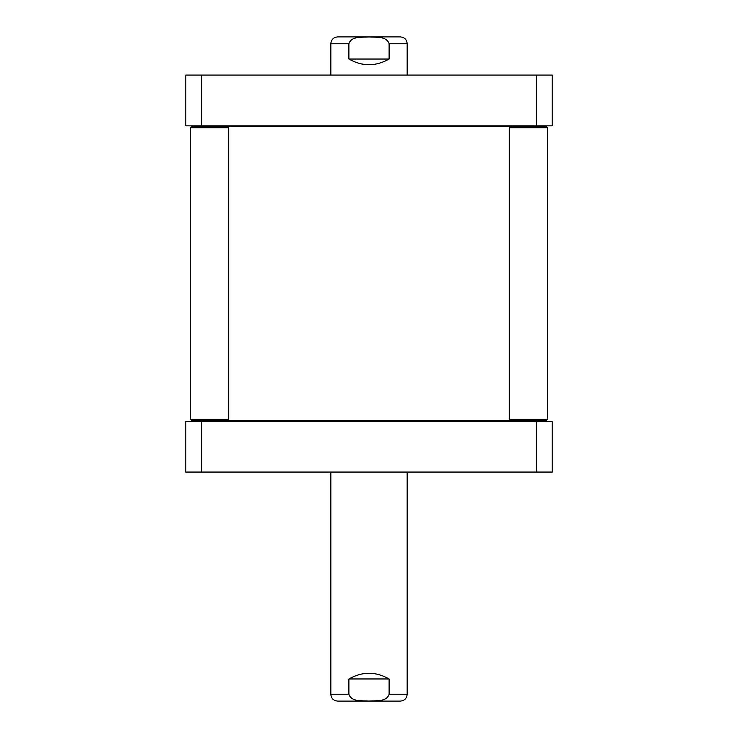 <?xml version="1.0" encoding="UTF-8"?>
<svg xmlns="http://www.w3.org/2000/svg" width="738" height="738" viewBox="0 0 738 738"><rect width="100%" height="100%" fill="white"/><g stroke="black" fill="none" stroke-linecap="round" stroke-linejoin="round"><path stroke-width="1.11" d="M510.428 420.531L509.285 419.387L547.458 419.387L546.314 420.531L227.572 420.531L228.715 419.387L190.542 419.387L190.542 127.748L228.715 127.748L228.715 419.387M190.542 127.748L191.686 126.604L510.428 126.604L509.285 127.748L547.458 127.748L547.458 419.387M389.111 43.773L407.173 43.773C406.767 39.594 404.479 37.306 400.3 36.9L337.7 36.9C333.521 37.306 331.233 39.594 330.827 43.773L348.889 43.773C351.389 35.811 362.293 37.472 369 36.992C375.707 37.472 386.611 35.811 389.111 43.773L389.111 59.04C375.707 66.614 362.293 66.614 348.889 59.04L348.889 43.773M330.827 75.073L330.827 43.773M389.111 59.04L348.889 59.04M348.889 694.227L330.827 694.227C331.233 698.406 333.521 700.694 337.7 701.1L400.3 701.1C404.479 700.694 406.767 698.406 407.173 694.227L389.111 694.227C386.611 702.189 375.707 700.528 369 701.008C362.293 700.528 351.389 702.189 348.889 694.227L348.889 678.96C362.293 671.386 375.707 671.386 389.111 678.96L389.111 694.227M407.173 472.062L407.173 694.227M348.889 678.96L389.111 678.96M552.227 75.073L185.773 75.073L185.773 125.838L552.227 125.838L552.227 75.073M201.695 75.073L201.695 125.838M536.305 75.073L536.305 125.838M185.773 472.062L552.227 472.062L552.227 421.297L185.773 421.297L185.773 472.062M536.305 472.062L536.305 421.297M201.695 472.062L201.695 421.297M547.458 127.748L546.314 126.604L510.428 126.604M190.542 419.387L191.686 420.531L227.572 420.531M528.565 421.297L529.321 420.531M209.435 421.297L208.679 420.531M209.435 125.838L208.679 126.604M528.565 125.838L529.321 126.604M407.173 75.073L407.173 43.773M330.827 472.062L330.827 694.227M509.285 419.387L509.285 127.748M227.572 126.604L228.715 127.748"/></g></svg>
